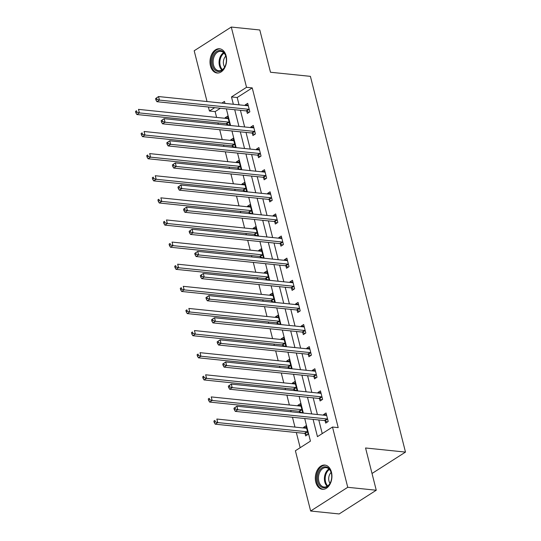 <?xml version="1.0" encoding="UTF-8"?>
<svg xmlns="http://www.w3.org/2000/svg" width="541" height="541" viewBox="0 0 541 541"><rect width="100%" height="100%" fill="white"/><g stroke="black" fill="none" stroke-linecap="round" stroke-linejoin="round"><path stroke-width="0.81" d="M226.118 55.885A12.172 8.257 95.9 0 1 217.049 72.994A12.172 8.257 95.9 0 1 210.476 65.887A12.172 8.257 95.9 0 1 219.545 48.778A12.172 8.257 95.9 0 1 226.118 55.885M331.457 472.178A12.172 8.257 95.9 0 1 322.389 489.287A12.172 8.257 95.9 0 1 315.809 482.173A12.172 8.257 95.9 0 1 324.884 465.071A12.172 8.257 95.9 0 1 331.457 472.178M207.034 101.546L194.185 50.766L231.284 27.05L259.802 29.985L270.493 72.244L310.406 76.355L405.486 452.093L365.567 447.982L376.259 490.234L339.16 513.95L310.642 511.015L295.393 450.754L310.439 441.138L304.711 418.518M220.41 108.241L215.135 111.615L216.603 117.417M217.982 122.875L218.334 124.254M219.714 129.712L222.202 139.537M223.582 144.995L223.927 146.374M225.313 151.832L227.795 161.658M229.174 167.115L229.526 168.494M230.906 173.945L233.394 183.778M234.774 189.235L235.125 190.615M236.505 196.065L238.994 205.898M240.373 211.348L240.718 212.728M242.097 218.185L244.586 228.018M245.966 233.469L246.317 234.848M247.697 240.305L250.185 250.131M251.565 255.589L251.917 256.968M253.296 262.426L255.785 272.251M257.164 277.709L257.509 279.088M258.889 284.546L261.377 294.372M262.757 299.829L263.109 301.209M264.488 306.659L266.977 316.492M268.356 321.949L268.708 323.329M270.087 328.779L272.569 338.612M273.956 344.062L274.301 345.442M275.68 350.899L278.169 360.732M279.548 366.183L279.9 367.562M281.279 373.02L283.768 382.845M285.148 388.303L285.499 389.682M286.879 395.14L289.361 404.966M290.747 410.423L291.092 411.802M292.471 417.26L294.96 427.086M296.34 432.543L300.174 447.698M215.135 111.615L209.428 111.027L208.413 107.003M372.019 473.483L405.486 452.093M305.063 433.618L305.638 435.918L308.147 434.315L305.996 425.808L303.487 427.41L303.629 427.978M301.493 412.871L302.547 412.195L300.397 403.687L297.888 405.29L298.037 405.858M299.464 411.505L299.768 412.695M295.893 390.751L296.955 390.075L294.804 381.567L292.296 383.17L292.438 383.745M293.864 389.385L294.169 390.575M290.294 368.637L291.356 367.954L289.205 359.447L286.696 361.05L286.845 361.625M288.272 367.265L288.569 368.455M284.701 346.517L285.763 345.841L283.606 337.334L281.104 338.93L281.246 339.505M282.673 345.144L282.977 346.341M279.102 324.397L280.164 323.721L278.013 315.214L275.504 316.816L275.646 317.384M277.073 323.024L277.377 324.221M273.503 302.277L274.564 301.601L272.414 293.094L269.905 294.696L270.054 295.264M271.481 300.904L271.778 302.101M267.91 280.157L268.972 279.481L266.814 270.973L264.312 272.576L264.454 273.144M265.881 278.791L266.186 279.981M262.311 258.037L263.372 257.36L261.222 248.853L258.713 250.456L258.855 251.031M260.282 256.671L260.586 257.861M256.711 235.923L257.773 235.24L255.623 226.733L253.114 228.336L253.262 228.911M254.689 234.551L254.987 235.741M251.119 213.803L252.18 213.127L250.023 204.62L247.521 206.216L247.663 206.79M249.09 212.43L249.394 213.627M245.519 191.683L246.581 191.007L244.431 182.5L241.922 184.102L242.064 184.67M243.491 190.31L243.795 191.507M239.92 169.563L240.982 168.887L238.831 160.379L236.322 161.982L236.471 162.55M237.898 168.19L238.196 169.387M234.327 147.443L235.389 146.767L233.232 138.259L230.73 139.862L230.872 140.43M232.299 146.077L232.603 147.267M228.728 125.323L229.79 124.646L227.639 116.139L225.13 117.742L225.272 118.317M226.699 123.957L227.004 125.147M313.083 419.383L317.459 436.648L332.499 427.038L338.199 427.62L252.234 87.899L237.195 97.515L239.048 104.846M240.434 110.303L244.647 126.966M246.027 132.423L250.246 149.086M251.626 154.543L255.839 171.206M257.225 176.657L261.438 193.32M262.818 198.777L267.038 215.44M268.417 220.897L272.63 237.56M274.01 243.017L278.23 259.68M279.609 265.137L283.829 281.8M285.208 287.257L289.421 303.92M290.801 309.371L295.021 326.04M296.4 331.491L300.62 348.154M302 353.611L306.213 370.274M307.592 375.731L311.812 392.394M313.192 397.851L317.411 414.514M318.791 419.972L322.233 433.591M325.114 420.803L325.696 423.096L328.204 421.493L326.047 412.986L323.545 414.589L323.687 415.163M319.521 398.683L320.096 400.976L322.605 399.373L320.455 390.866L317.946 392.468L318.088 393.043M313.922 376.563L314.504 378.856L317.012 377.26L314.855 368.752L312.346 370.348L312.495 370.923M308.323 354.443L308.904 356.742L311.413 355.139L309.263 346.632L306.754 348.235L306.896 348.803M302.73 332.323L303.312 334.622L305.814 333.019L303.663 324.512L301.154 326.115L301.303 326.683M297.131 310.209L297.712 312.502L300.221 310.899L298.064 302.392L295.562 303.995L295.704 304.563M291.531 288.089L292.113 290.382L294.622 288.779L292.471 280.272L289.962 281.875L290.104 282.449M285.939 265.969L286.52 268.262L289.022 266.659L286.872 258.152L284.363 259.754L284.512 260.329M280.339 243.849L280.921 246.141L283.43 244.546L281.273 236.038L278.771 237.634L278.913 238.209M274.74 221.729L275.322 224.028L277.831 222.425L275.68 213.918L273.171 215.521L273.313 216.089M269.147 199.609L269.729 201.908L272.231 200.305L270.081 191.798L267.572 193.401L267.721 193.969M263.548 177.495L264.13 179.788L266.639 178.185L264.481 169.678L261.979 171.281L262.121 171.849M257.949 155.375L258.53 157.668L261.039 156.065L258.889 147.558L256.38 149.16L256.522 149.735M252.356 133.255L252.938 135.548L255.44 133.945L253.289 125.438L250.781 127.04L250.929 127.615M246.757 111.135L247.338 113.427L249.847 111.831L247.69 103.317L245.188 104.92L245.33 105.495M376.259 490.234L347.748 487.299L310.642 511.015M231.284 27.05L246.534 87.311L231.494 96.927L233.347 104.257M252.234 87.899L246.534 87.311M332.499 427.038L347.748 487.299M234.726 109.715L238.946 126.378M240.326 131.835L244.539 148.498M245.925 153.955L250.138 170.618M251.518 176.068L255.737 192.738M257.117 198.189L261.33 214.851M262.716 220.309L266.929 236.972M268.309 242.429L272.529 259.092M273.908 264.549L278.121 281.212M279.501 286.669L283.721 303.332M285.1 308.783L289.32 325.452M290.7 330.903L294.913 347.565M296.292 353.023L300.512 369.686M301.892 375.143L306.111 391.806M307.491 397.263L311.704 413.926M224.975 103.399L224.474 101.41L221.871 103.074M214.709 107.652L209.428 111.027M303.332 413.06L299.119 396.397M297.733 390.947L293.52 374.277M292.14 368.827L287.92 352.164M286.541 346.707L282.328 330.044M280.941 324.586L276.728 307.924M275.349 302.466L271.129 285.804M269.749 280.346L265.536 263.683M264.157 258.233L259.937 241.563M258.557 236.113L254.338 219.45M252.958 213.993L248.745 197.33M247.365 191.872L243.146 175.21M241.766 169.752L237.546 153.089M236.167 147.632L231.954 130.969M230.574 125.519L226.354 108.849M237.195 97.515L231.494 96.927M326.534 414.9L323.545 414.589M306.476 427.715L303.487 427.41M300.884 405.601L297.888 405.29M320.935 392.78L317.946 392.468M295.285 383.481L292.296 383.17M315.342 370.659L312.346 370.348M289.685 361.361L286.696 361.05M309.743 348.539L306.754 348.235M284.093 339.241L281.104 338.93M304.143 326.419L301.154 326.115M278.493 317.121L275.504 316.816M298.551 304.306L295.562 303.995M272.894 295.001L269.905 294.696M292.952 282.186L289.962 281.875M267.301 272.887L264.312 272.576M287.352 260.065L284.363 259.754M261.702 250.767L258.713 250.456M281.76 237.945L278.771 237.634M256.103 228.647L253.114 228.336M276.16 215.825L273.171 215.521M250.51 206.527L247.521 206.216M270.561 193.705L267.572 193.401M244.911 184.407L241.922 184.102M264.968 171.592L261.979 171.281M239.318 162.286L236.322 161.982M259.369 149.472L256.38 149.16M233.719 140.173L230.73 139.862M253.776 127.351L250.781 127.04M228.119 118.053L225.13 117.742M248.177 105.231L245.188 104.92M233.928 408.252L234.287 409.665L235.288 409.023L234.929 407.61L233.928 408.252L236.897 406.217L326.088 415.407A1.562 1.008 57.4 0 0 326.487 415.346L326.629 415.285M234.929 407.61L236.897 406.217L237.79 409.76L235.288 411.363L324.478 420.553A1.562 1.008 57.4 0 1 324.925 420.702L327.386 422.021M327.623 419.201L327.433 419.099A1.562 1.008 57.4 0 0 326.98 418.95L237.79 409.76L235.288 409.023M234.287 409.665L235.288 411.363M306.578 428.1L306.429 428.168A1.562 1.008 -122.6 0 1 306.03 428.229L216.84 419.038L217.739 422.582L215.23 424.185L304.421 433.375A1.562 1.008 -122.6 0 1 304.874 433.524L307.329 434.836M215.237 421.845L214.872 420.425L213.871 421.067L214.229 422.487L215.237 421.845L217.739 422.582L306.93 431.772A1.562 1.008 -122.6 0 1 307.376 431.921L307.565 432.016M213.871 421.067L214.872 420.425M215.23 424.185L214.229 422.487M319.062 471.143A10.536 7.148 95.9 0 1 326.182 466.883A10.536 7.148 95.9 0 1 331.525 473.923A10.536 7.148 95.9 0 1 330.693 481.977A10.536 7.148 95.9 0 1 330.03 483.397A10.536 7.148 95.9 0 1 319.893 485.804A10.536 7.148 95.9 0 1 319.062 471.143M331.545 474.078A9.752 6.614 -84.1 0 0 326.115 467.627A9.752 6.614 -84.1 0 0 320.042 471.657A9.752 6.614 -84.1 0 0 318.879 481.463A9.752 6.614 -84.1 0 0 324.113 487.028A9.752 6.614 -84.1 0 0 330.193 482.998A9.752 6.614 -84.1 0 0 330.747 481.828M331.126 472.442A6.945 4.713 -84.1 0 0 329.827 474.146A6.945 4.713 -84.1 0 0 329.996 483.336M325.783 465.24L325.804 465.24A12.091 8.203 -84.1 0 0 325.783 465.24A12.091 8.203 -84.1 0 0 318.25 470.237A12.091 8.203 -84.1 0 0 316.816 482.396A12.091 8.203 -84.1 0 0 323.308 489.301A12.091 8.203 -84.1 0 0 323.322 489.301L323.322 489.301M225.976 56.649A10.536 7.148 95.9 0 1 226.185 57.63A10.536 7.148 95.9 0 1 225.354 65.684A10.536 7.148 95.9 0 1 218.483 71.48A10.536 7.148 95.9 0 1 212.437 65.305A10.536 7.148 95.9 0 1 216.785 51.409A10.536 7.148 95.9 0 1 225.976 56.649M226.212 57.786A9.752 6.614 -84.1 0 0 226.043 57.035A9.752 6.614 -84.1 0 0 220.775 51.334A9.752 6.614 -84.1 0 0 213.512 65.042A9.752 6.614 -84.1 0 0 218.78 70.743A9.752 6.614 -84.1 0 0 225.414 65.535M225.786 56.149A6.945 4.713 -84.1 0 0 223.643 64.751A6.945 4.713 -84.1 0 0 224.664 67.05M220.444 48.947L220.464 48.954A12.091 8.203 -84.1 0 0 220.444 48.947A12.091 8.203 -84.1 0 0 211.436 65.948A12.091 8.203 -84.1 0 0 217.969 73.008A12.091 8.203 -84.1 0 0 217.982 73.008L217.969 73.008M228.329 386.132L228.687 387.545L229.695 386.91L229.337 385.49L228.329 386.132L231.298 384.096L320.488 393.287A1.562 1.008 57.4 0 0 320.887 393.233L321.036 393.165M229.337 385.49L231.298 384.096L232.197 387.64L229.688 389.243L318.879 398.433A1.562 1.008 57.4 0 1 319.332 398.582L321.787 399.9M322.023 397.08L321.834 396.979A1.562 1.008 57.4 0 0 321.388 396.83L232.197 387.64L229.695 386.91M228.687 387.545L229.688 389.243M222.736 364.012L223.095 365.432L224.096 364.79L223.737 363.369L222.736 364.012L225.705 361.976L314.889 371.167A1.562 1.008 57.4 0 0 315.288 371.112L315.437 371.045M223.737 363.369L225.705 361.976L226.598 365.527L224.089 367.129L313.28 376.32A1.562 1.008 57.4 0 1 313.733 376.462L316.194 377.78M316.431 374.96L316.242 374.859A1.562 1.008 57.4 0 0 315.788 374.717L226.598 365.527L224.096 364.79M223.095 365.432L224.089 367.129M300.979 405.98L300.83 406.048A1.562 1.008 -122.6 0 1 300.431 406.108L211.247 396.918L212.14 400.462L209.631 402.064L298.821 411.255A1.562 1.008 -122.6 0 1 299.274 411.403L301.736 412.715M209.638 399.725L209.279 398.311L208.278 398.947L208.637 400.367L209.638 399.725L212.14 400.462L301.33 409.652A1.562 1.008 -122.6 0 1 301.783 409.801L301.973 409.902M208.278 398.947L209.279 398.311M209.631 402.064L208.637 400.367M295.379 383.867L295.237 383.927A1.562 1.008 -122.6 0 1 294.838 383.988L205.648 374.798L206.547 378.342L204.038 379.944L293.229 389.135A1.562 1.008 -122.6 0 1 293.675 389.283L296.137 390.602M204.038 377.604L203.68 376.191L202.679 376.834L203.037 378.247L204.038 377.604L206.547 378.342L295.731 387.532A1.562 1.008 -122.6 0 1 296.184 387.681L296.373 387.782M202.679 376.834L203.68 376.191M204.038 379.944L203.037 378.247M217.137 341.892L217.496 343.312L218.496 342.669L218.138 341.249L217.137 341.892L220.106 339.863L309.296 349.053A1.562 1.008 57.4 0 0 309.695 348.992L309.837 348.925M218.138 341.249L220.106 339.863L221.005 343.407L218.496 345.009L307.687 354.199A1.562 1.008 57.4 0 1 308.133 354.341L310.595 355.66M310.832 352.84L310.642 352.739A1.562 1.008 57.4 0 0 310.189 352.597L221.005 343.407L218.496 342.669M217.496 343.312L218.496 345.009M211.538 319.772L211.896 321.192L212.904 320.549L212.545 319.129L211.538 319.772L214.506 317.743L303.697 326.933A1.562 1.008 57.4 0 0 304.096 326.872L304.245 326.805M212.545 319.129L214.506 317.743L215.406 321.286L212.897 322.889L302.088 332.079A1.562 1.008 57.4 0 1 302.541 332.228L304.996 333.54M305.232 330.72L305.043 330.625A1.562 1.008 57.4 0 0 304.597 330.477L215.406 321.286L212.904 320.549M211.896 321.192L212.897 322.889M205.945 297.651L206.304 299.072L207.304 298.429L206.946 297.016L205.945 297.651L208.914 295.623L298.098 304.813A1.562 1.008 57.4 0 0 298.504 304.752L298.646 304.684M206.946 297.016L208.914 295.623L209.807 299.166L207.304 300.769L296.488 309.959A1.562 1.008 57.4 0 1 296.941 310.108L299.403 311.42M299.64 308.607L299.45 308.505A1.562 1.008 57.4 0 0 298.997 308.356L209.807 299.166L207.304 298.429M206.304 299.072L207.304 300.769M289.787 361.746L289.638 361.814A1.562 1.008 -122.6 0 1 289.239 361.868L200.048 352.678L200.948 356.221L198.439 357.824L287.629 367.014A1.562 1.008 -122.6 0 1 288.082 367.163L290.537 368.482M198.446 355.491L198.087 354.071L197.08 354.713L197.438 356.127L198.446 355.491L200.948 356.221L290.138 365.412A1.562 1.008 -122.6 0 1 290.585 365.56L290.774 365.662M197.08 354.713L198.087 354.071M198.439 357.824L197.438 356.127M284.187 339.626L284.039 339.694A1.562 1.008 -122.6 0 1 283.64 339.748L194.456 330.558L195.348 334.108L192.839 335.711L282.03 344.901A1.562 1.008 -122.6 0 1 282.483 345.043L284.945 346.362M192.846 333.371L192.488 331.951L191.487 332.593L191.845 334.013L192.846 333.371L195.348 334.108L284.539 343.298A1.562 1.008 -122.6 0 1 284.992 343.44L285.181 343.542M191.487 332.593L192.488 331.951M192.839 335.711L191.845 334.013M278.588 317.506L278.446 317.574A1.562 1.008 -122.6 0 1 278.047 317.635L188.856 308.444L189.756 311.988L187.247 313.591L276.437 322.781A1.562 1.008 -122.6 0 1 276.884 322.923L279.345 324.242M187.247 311.251L186.888 309.831L185.888 310.473L186.246 311.893L187.247 311.251L189.756 311.988L278.94 321.178A1.562 1.008 -122.6 0 1 279.393 321.32L279.582 321.422M185.888 310.473L186.888 309.831M187.247 313.591L186.246 311.893M272.995 295.386L272.847 295.454A1.562 1.008 -122.6 0 1 272.448 295.514L183.257 286.324L184.156 289.868L181.648 291.471L270.838 300.661A1.562 1.008 -122.6 0 1 271.291 300.81L273.746 302.121M181.654 289.131L181.296 287.711L180.288 288.353L180.647 289.773L181.654 289.131L184.156 289.868L273.347 299.058A1.562 1.008 -122.6 0 1 273.8 299.207L273.983 299.301M180.288 288.353L181.296 287.711M181.648 291.471L180.647 289.773M267.396 273.266L267.254 273.333A1.562 1.008 -122.6 0 1 266.848 273.394L177.664 264.204L178.557 267.748L176.055 269.35L265.239 278.541A1.562 1.008 -122.6 0 1 265.692 278.689L268.153 280.001M176.055 267.011L175.697 265.597L174.696 266.233L175.054 267.653L176.055 267.011L178.557 267.748L267.748 276.938A1.562 1.008 -122.6 0 1 268.201 277.087L268.39 277.188M174.696 266.233L175.697 265.597M176.055 269.35L175.054 267.653M261.803 251.152L261.655 251.213A1.562 1.008 -122.6 0 1 261.256 251.274L172.065 242.084L172.964 245.628L170.456 247.23L259.646 256.42A1.562 1.008 -122.6 0 1 260.093 256.569L262.554 257.888M170.456 244.89L170.097 243.477L169.096 244.119L169.455 245.533L170.456 244.89L172.964 245.628L262.148 254.818A1.562 1.008 -122.6 0 1 262.601 254.967L262.791 255.068M169.096 244.119L170.097 243.477M170.456 247.23L169.455 245.533M256.204 229.032L256.055 229.1A1.562 1.008 -122.6 0 1 255.656 229.154L166.466 219.964L167.365 223.507L164.856 225.11L254.047 234.3A1.562 1.008 -122.6 0 1 254.5 234.449L256.955 235.768M164.863 222.777L164.505 221.357L163.497 221.999L163.855 223.413L164.863 222.777L167.365 223.507L256.556 232.698A1.562 1.008 -122.6 0 1 257.009 232.846L257.191 232.948M163.497 221.999L164.505 221.357M164.856 225.11L163.855 223.413M250.605 206.912L250.463 206.98A1.562 1.008 -122.6 0 1 250.057 207.034L160.873 197.844L161.766 201.394L159.264 202.997L248.447 212.187A1.562 1.008 -122.6 0 1 248.901 212.329L251.362 213.648M159.264 200.657L158.905 199.237L157.904 199.879L158.263 201.299L159.264 200.657L161.766 201.394L250.956 210.584A1.562 1.008 -122.6 0 1 251.409 210.726L251.599 210.828M157.904 199.879L158.905 199.237M159.264 202.997L158.263 201.299M245.012 184.792L244.863 184.86A1.562 1.008 -122.6 0 1 244.464 184.921L155.274 175.73L156.173 179.274L153.664 180.877L242.855 190.067A1.562 1.008 -122.6 0 1 243.308 190.209L245.763 191.528M153.664 178.537L153.306 177.117L152.305 177.759L152.663 179.179L153.664 178.537L156.173 179.274L245.357 188.464A1.562 1.008 -122.6 0 1 245.81 188.606L245.999 188.708M152.305 177.759L153.306 177.117M153.664 180.877L152.663 179.179M239.413 162.672L239.264 162.74A1.562 1.008 -122.6 0 1 238.865 162.8L149.674 153.61L150.574 157.154L148.065 158.756L237.256 167.947A1.562 1.008 -122.6 0 1 237.709 168.089L240.163 169.407M148.072 156.417L147.713 154.996L146.706 155.639L147.064 157.059L148.072 156.417L150.574 157.154L239.764 166.344A1.562 1.008 -122.6 0 1 240.218 166.493L240.4 166.587M146.706 155.639L147.713 154.996M148.065 158.756L147.064 157.059M233.813 140.552L233.671 140.619A1.562 1.008 -122.6 0 1 233.272 140.68L144.082 131.49L144.974 135.034L142.472 136.636L231.656 145.827A1.562 1.008 -122.6 0 1 232.109 145.975L234.571 147.287M142.472 134.296L142.114 132.883L141.113 133.519L141.471 134.939L142.472 134.296L144.974 135.034L234.165 144.224A1.562 1.008 -122.6 0 1 234.618 144.373L234.808 144.474M141.113 133.519L142.114 132.883M142.472 136.636L141.471 134.939M228.221 118.438L228.072 118.499A1.562 1.008 -122.6 0 1 227.673 118.56L138.482 109.37L139.382 112.913L136.873 114.516L226.064 123.706A1.562 1.008 -122.6 0 1 226.517 123.855L228.971 125.167M136.873 112.176L136.515 110.763L135.514 111.405L135.872 112.819L136.873 112.176L139.382 112.913L228.573 122.104A1.562 1.008 -122.6 0 1 229.019 122.252L229.208 122.354M135.514 111.405L136.515 110.763M136.873 114.516L135.872 112.819M200.346 275.538L200.704 276.951L201.705 276.309L201.347 274.896L200.346 275.538L203.315 273.503L292.505 282.693A1.562 1.008 57.4 0 0 292.904 282.632L293.046 282.571M201.347 274.896L203.315 273.503L204.214 277.046L201.705 278.649L290.896 287.839A1.562 1.008 57.4 0 1 291.342 287.988L293.804 289.3M294.04 286.487L293.851 286.385A1.562 1.008 57.4 0 0 293.398 286.236L204.214 277.046L201.705 276.309M200.704 276.951L201.705 278.649M194.746 253.418L195.105 254.831L196.113 254.196L195.754 252.775L194.746 253.418L197.715 251.382L286.906 260.573A1.562 1.008 57.4 0 0 287.305 260.519L287.454 260.451M195.754 252.775L197.715 251.382L198.615 254.926L196.106 256.529L285.296 265.719A1.562 1.008 57.4 0 1 285.749 265.868L288.204 267.186M288.441 264.366L288.258 264.265A1.562 1.008 57.4 0 0 287.805 264.116L198.615 254.926L196.113 254.196M195.105 254.831L196.106 256.529M189.154 231.298L189.512 232.718L190.513 232.075L190.155 230.655L189.154 231.298L192.123 229.262L281.306 238.453A1.562 1.008 57.4 0 0 281.712 238.398L281.854 238.331M190.155 230.655L192.123 229.262L193.015 232.813L190.513 234.415L279.697 243.606A1.562 1.008 57.4 0 1 280.15 243.748L282.612 245.066M282.848 242.246L282.659 242.145A1.562 1.008 57.4 0 0 282.206 242.003L193.015 232.813L190.513 232.075M189.512 232.718L190.513 234.415M183.555 209.178L183.913 210.598L184.914 209.955L184.555 208.535L183.555 209.178L186.523 207.149L275.714 216.339A1.562 1.008 57.4 0 0 276.113 216.278L276.262 216.211M184.555 208.535L186.523 207.149L187.423 210.692L184.914 212.295L274.104 221.485A1.562 1.008 57.4 0 1 274.558 221.627L277.012 222.946M277.249 220.126L277.06 220.025A1.562 1.008 57.4 0 0 276.607 219.883L187.423 210.692L184.914 209.955M183.913 210.598L184.914 212.295M177.955 187.058L178.314 188.478L179.321 187.835L178.963 186.415L177.955 187.058L180.924 185.029L270.115 194.219A1.562 1.008 57.4 0 0 270.514 194.158L270.662 194.091M178.963 186.415L180.924 185.029L181.823 188.572L179.314 190.175L268.505 199.365A1.562 1.008 57.4 0 1 268.958 199.507L271.413 200.826M271.65 198.006L271.467 197.911A1.562 1.008 57.4 0 0 271.014 197.763L181.823 188.572L179.321 187.835M178.314 188.478L179.314 190.175M172.363 164.937L172.721 166.358L173.722 165.715L173.363 164.302L172.363 164.937L175.331 162.909L264.515 172.099A1.562 1.008 57.4 0 0 264.921 172.038L265.063 171.97M173.363 164.302L175.331 162.909L176.224 166.452L173.722 168.055L262.906 177.245A1.562 1.008 57.4 0 1 263.359 177.394L265.82 178.706M266.057 175.893L265.868 175.791A1.562 1.008 57.4 0 0 265.415 175.642L176.224 166.452L173.722 165.715M172.721 166.358L173.722 168.055M166.763 142.824L167.122 144.237L168.123 143.595L167.764 142.182L166.763 142.824L169.732 140.788L258.923 149.979A1.562 1.008 57.4 0 0 259.322 149.918L259.47 149.857M167.764 142.182L169.732 140.788L170.631 144.332L168.123 145.935L257.313 155.125A1.562 1.008 57.4 0 1 257.766 155.274L260.221 156.586M260.458 153.772L260.268 153.671A1.562 1.008 57.4 0 0 259.815 153.522L170.631 144.332L168.123 143.595M167.122 144.237L168.123 145.935M161.164 120.704L161.522 122.117L162.53 121.482L162.172 120.061L161.164 120.704L164.133 118.668L253.323 127.859A1.562 1.008 57.4 0 0 253.722 127.804L253.871 127.737M162.172 120.061L164.133 118.668L165.032 122.212L162.523 123.815L251.714 133.005A1.562 1.008 57.4 0 1 252.167 133.154L254.622 134.472M254.858 131.652L254.676 131.551A1.562 1.008 57.4 0 0 254.223 131.402L165.032 122.212L162.53 121.482M161.522 122.117L162.523 123.815M155.571 98.584L155.93 100.004L156.931 99.361L156.572 97.941L155.571 98.584L158.54 96.548L247.731 105.738A1.562 1.008 57.4 0 0 248.13 105.684L248.272 105.617M156.572 97.941L158.54 96.548L159.433 100.099L156.931 101.701L246.114 110.891A1.562 1.008 57.4 0 1 246.568 111.033L249.029 112.352M249.266 109.532L249.076 109.431A1.562 1.008 57.4 0 0 248.623 109.289L159.433 100.099L156.931 99.361M155.93 100.004L156.931 101.701M327.433 419.099L324.925 420.702M326.98 418.95L324.478 420.553M304.421 433.375L306.93 431.772M304.874 433.524L307.376 431.921M327.197 486.291A9.752 6.614 95.9 0 1 325.98 472.273A9.752 6.614 95.9 0 1 328.982 468.979M329.435 469.439A9.434 6.397 -84.1 0 0 326.717 472.516A9.434 6.397 -84.1 0 0 327.731 485.933M221.857 69.999A9.752 6.614 95.9 0 1 219.45 65.657A9.752 6.614 95.9 0 1 223.643 52.687M224.096 53.153A9.434 6.397 -84.1 0 0 220.221 65.583A9.434 6.397 -84.1 0 0 222.398 69.64M321.834 396.979L319.332 398.582M321.388 396.83L318.879 398.433M316.242 374.859L313.733 376.462M315.788 374.717L313.28 376.32M298.821 411.255L301.33 409.652M299.274 411.403L301.783 409.801M293.229 389.135L295.731 387.532M293.675 389.283L296.184 387.681M310.642 352.739L308.133 354.341M310.189 352.597L307.687 354.199M305.043 330.625L302.541 332.228M304.597 330.477L302.088 332.079M299.45 308.505L296.941 310.108M298.997 308.356L296.488 309.959M287.629 367.014L290.138 365.412M288.082 367.163L290.585 365.56M282.03 344.901L284.539 343.298M282.483 345.043L284.992 343.44M276.437 322.781L278.94 321.178M276.884 322.923L279.393 321.32M270.838 300.661L273.347 299.058M271.291 300.81L273.8 299.207M265.239 278.541L267.748 276.938M265.692 278.689L268.201 277.087M259.646 256.42L262.148 254.818M260.093 256.569L262.601 254.967M254.047 234.3L256.556 232.698M254.5 234.449L257.009 232.846M248.447 212.187L250.956 210.584M248.901 212.329L251.409 210.726M242.855 190.067L245.357 188.464M243.308 190.209L245.81 188.606M237.256 167.947L239.764 166.344M237.709 168.089L240.218 166.493M231.656 145.827L234.165 144.224M232.109 145.975L234.618 144.373M226.064 123.706L228.573 122.104M226.517 123.855L229.019 122.252M293.851 286.385L291.342 287.988M293.398 286.236L290.896 287.839M288.258 264.265L285.749 265.868M287.805 264.116L285.296 265.719M282.659 242.145L280.15 243.748M282.206 242.003L279.697 243.606M277.06 220.025L274.558 221.627M276.607 219.883L274.104 221.485M271.467 197.911L268.958 199.507M271.014 197.763L268.505 199.365M265.868 175.791L263.359 177.394M265.415 175.642L262.906 177.245M260.268 153.671L257.766 155.274M259.815 153.522L257.313 155.125M254.676 131.551L252.167 133.154M254.223 131.402L251.714 133.005M249.076 109.431L246.568 111.033M248.623 109.289L246.114 110.891"/></g></svg>
